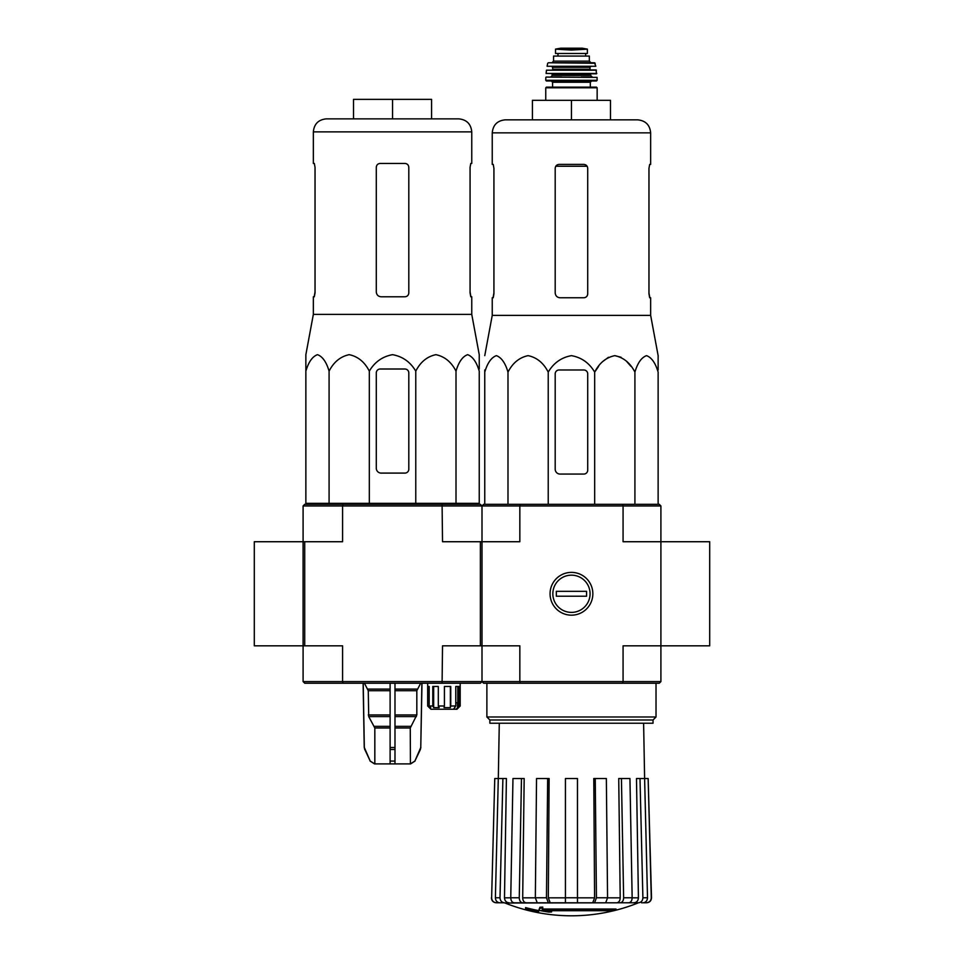 <?xml version="1.0" encoding="UTF-8"?>
<svg xmlns="http://www.w3.org/2000/svg" width="964" height="964" viewBox="0 0 964 964"><rect width="100%" height="100%" fill="white"/><g stroke="black" fill="none" stroke-linecap="round" stroke-linejoin="round"><path stroke-width="1.45" d="M709.697 645.82L709.697 541.732L660.906 541.732L660.906 505.943L659.28 504.317L520.271 504.317L519.837 505.943L623.069 505.943L623.069 541.732L660.906 541.732L660.906 645.82L709.697 645.82M303.094 681.596L304.72 683.223L343.003 683.223L342.582 681.596L519.837 681.596L520.271 683.223L483.627 683.223L482 681.596L482 505.943L480.373 504.317L343.003 504.317L342.582 505.943L303.094 505.943L303.094 541.732L254.303 541.732L254.303 645.82L303.094 645.82L303.094 541.732L303.094 681.596L342.582 681.596L342.582 645.82L303.094 645.82M616.032 909.992L542.045 909.992A175.894 15.328 -90 0 0 542.756 908.064A170.423 129.586 90 0 1 539.936 908.221A175.388 15.291 90 0 1 539.069 910.353A176.063 175.388 90 0 0 548.829 912.077A174.267 132.514 -90 0 0 551.601 911.932A175.569 174.906 -90 0 1 543.72 910.715L613.164 910.715A177.798 177.798 0 0 0 616.032 909.992L616.032 909.016L542.419 909.016M542.756 908.064L542.756 907.088A170.423 129.586 90 0 1 539.936 907.245A175.388 15.291 90 0 1 539.069 909.377L539.069 910.353M539.936 908.221L539.936 907.245M551.601 911.932L551.601 910.956A175.569 174.906 -90 0 1 549.781 910.715M538.599 911.944L538.599 910.57A176.749 176.749 0 0 1 525.585 907.594L525.585 908.968A177.147 177.147 0 0 0 538.599 911.944M538.599 911.546A176.749 176.749 0 0 1 525.585 908.57M637.855 903.027A178.906 178.906 0 0 1 571.447 915.8C548.504 915.764 526.368 911.498 505.052 903.027L625.262 902.786M517.644 902.786L638.505 902.786L577.472 902.786L605.681 902.786L607.561 897.785L606.356 778.526L595.246 778.526L596.439 897.785L607.561 897.785M638.373 902.786C641.168 902.485 642.675 900.81 642.892 897.785L647.507 897.785L644.615 778.526L648.145 778.526L651.278 897.785C651.037 900.81 649.411 902.485 646.386 902.786L641.53 902.786M603.826 902.786L628.697 902.786C630.83 902.485 631.986 900.822 632.155 897.785L629.938 778.526L621.431 778.526L623.636 897.785L632.155 897.785M535.345 897.785L546.468 897.785L547.66 778.526L536.538 778.526L535.345 897.785L537.213 902.786L565.434 902.786L565.434 897.785L577.472 897.785L577.472 778.526L565.434 778.526L565.434 897.785M510.751 897.785L519.259 897.785L521.476 778.526L512.969 778.526L510.751 897.785C510.92 900.81 512.077 902.485 514.21 902.786L539.069 902.786M491.628 897.785L494.761 778.526L491.628 897.785C491.869 900.81 493.496 902.485 496.52 902.786L504.521 902.786C501.738 902.485 500.232 900.822 500.003 897.785L502.895 778.526L506.413 778.526L504.485 897.821L510.751 897.821M499.918 902.786C497.123 902.485 495.617 900.81 495.4 897.785L498.292 778.526L494.761 778.526M509.004 902.786C506.233 902.497 504.726 900.834 504.485 897.821M498.292 778.526L502.895 778.526M519.259 897.785C519.427 900.822 520.584 902.485 522.717 902.786M526.151 902.786C524.03 902.497 522.874 900.834 522.693 897.821L535.345 897.821M521.476 778.526L524.175 778.526L522.693 897.821M546.468 897.785L548.335 902.786M550.191 902.786L548.323 897.821L565.434 897.821M547.66 778.526L549.119 778.526L548.323 897.821M577.472 897.785L577.472 902.786M594.571 902.786L596.439 897.785M595.246 778.526L593.788 778.526L594.583 897.821L592.715 902.786M620.177 902.786C622.322 902.485 623.479 900.81 623.636 897.785M621.431 778.526L618.731 778.526L620.214 897.821C620.033 900.834 618.876 902.497 616.755 902.786M632.155 897.821L638.421 897.821L636.481 778.526L640 778.526L642.892 897.785M638.421 897.821C638.18 900.834 636.674 902.497 633.89 902.786M647.507 897.785C647.278 900.822 645.772 902.485 642.988 902.786M640 778.526L644.615 778.526L643.615 723.229M648.145 778.526L651.507 897.785C651.278 900.81 649.652 902.485 646.627 902.786M660.906 681.596L660.906 645.82L623.069 645.82L623.069 681.596L660.906 681.596L659.28 683.223L622.636 683.223L623.069 681.596L519.837 681.596L519.837 645.82L480.373 645.82L480.373 541.732L442.524 541.732L442.09 504.317M480.373 541.732L519.837 541.732L519.837 505.943L482 505.943L483.627 504.317L520.271 504.317M550.058 593.776A21.401 21.401 0 0 0 582.148 612.309A21.401 21.401 0 0 0 582.148 575.243A21.401 21.401 0 0 0 550.058 593.776M520.271 683.223L622.636 683.223M622.636 504.317L623.069 505.943L660.906 505.943M489.869 719.988L653.038 719.988L653.038 723.229L489.869 723.229L489.869 719.988L486.88 716.987L656.026 716.987L656.026 683.223M658.135 369.983L658.135 355.644L650.652 315.361L650.652 297.768L649.688 297.768L648.965 293.863L648.965 168.302L649.688 164.398L648.965 168.302M598.632 366.332L594.68 372.116C599.343 362.97 606.043 357.487 614.791 355.644C623.527 357.475 630.239 362.958 634.914 372.116C637.602 362.97 641.47 357.487 646.519 355.644C651.568 357.475 655.436 362.958 658.135 372.116L658.135 504.317M603.175 361.199L608.525 357.27M614.791 355.644L621.069 357.27M626.407 361.199L630.95 366.332M484.759 369.983L484.759 372.116L484.759 369.983M594.68 504.317L594.68 372.116C589.269 362.958 581.521 357.463 571.447 355.644C561.361 357.475 553.613 362.97 548.227 372.116C543.551 362.958 536.84 357.475 528.103 355.644C519.355 357.487 512.655 362.97 507.992 372.116C505.293 362.958 501.425 357.475 496.376 355.644C491.327 357.487 487.459 362.97 484.759 372.116L484.759 504.317M507.992 372.116L507.992 504.317M548.227 372.116L548.227 504.317M634.914 372.116L634.914 504.317M555.192 373.887L555.192 469.191A4.88 4.88 0 0 0 560.072 474.071L583.81 474.071A3.904 3.904 0 0 0 587.715 470.167L587.715 373.887A3.904 3.904 0 0 0 583.81 369.983L559.096 369.983A3.904 3.904 0 0 0 555.192 373.887M571.447 100.328L571.447 119.837L610.489 119.837L610.489 100.328L532.417 100.328L532.417 119.837L505.257 119.837L637.65 119.837C645.555 120.608 649.893 124.946 650.652 132.851L492.243 132.851C493.014 124.946 497.352 120.608 505.257 119.837M587.715 293.863C587.474 296.249 586.172 297.551 583.81 297.768C586.172 297.551 587.474 296.249 587.715 293.863L587.715 168.302C587.474 165.928 586.172 164.627 583.81 164.398L559.096 164.398C556.734 164.627 555.433 165.928 555.192 168.302L555.192 292.887C555.493 295.864 557.12 297.49 560.072 297.768L583.81 297.768M650.652 315.361L492.243 315.361L492.243 297.768L493.219 297.768L493.93 293.863L493.93 168.302L493.219 164.398L492.243 164.398L492.243 132.851M493.93 292.887L493.074 297.768M649.832 297.768L648.965 292.887M650.652 132.851L650.652 164.398L649.688 164.398M571.447 612.393A18.617 18.617 0 0 1 555.336 584.461A18.617 18.617 0 0 1 587.57 584.461A18.617 18.617 0 0 1 571.447 612.393M556.324 596.21L556.324 591.33L586.582 591.33L586.582 596.21L556.324 596.21M563.036 49.598L555.517 49.164L555.517 53.478L587.389 53.478L587.389 49.164L571.447 50.08L563.036 49.598L579.87 49.598M553.565 61.13L553.565 56.081L589.341 56.081L589.341 61.13L590.968 62.756L551.938 62.756L553.565 61.13L589.341 61.13M545.757 100.328L545.757 87.796L546.407 87.146L596.499 87.146L590.317 87.146L590.317 82.265L591.619 80.964M596.499 80.964L597.15 80.313L545.757 80.313L546.407 80.964L596.499 80.964L571.447 80.964M546.154 77.072L597.065 77.373L546.154 77.072M561.699 77.072L550.637 77.072L552.264 75.445L590.643 75.445L592.27 77.072L581.208 77.072M596.8 73.457L546.106 73.457L596.475 73.818L596.114 69.914L546.468 70.191L596.427 70.191M590.643 69.914L589.992 69.263L552.914 69.263L552.264 66.661L581.208 66.661M595.812 66.275L547.094 66.275L595.812 66.275L594.559 62.756L548.335 62.756L595.198 63.263M557.951 53.478L557.951 56.081M453.514 709.251L455.767 705.997L450.742 705.997L450.369 707.624L444.03 707.624L444.416 705.997L438.307 705.997L439.186 707.624L433.655 707.624L432.776 705.997L429.173 705.997L430.788 707.624L429.305 707.624L427.679 705.997L430.932 709.251L456.948 709.251L460.202 705.997L460.202 683.223M458.575 707.624L460.202 705.997L457.779 707.624L457.779 686.476M456.093 709.251L457.779 707.624M305.865 371.14L305.865 354.668L305.865 371.14C308.564 361.982 312.432 356.499 317.481 354.668C322.53 356.511 326.398 361.994 329.086 371.14C333.761 361.982 340.473 356.499 349.209 354.668C357.957 356.511 364.657 361.994 369.32 371.14C374.683 362.018 382.419 356.535 392.541 354.668C402.627 356.499 410.375 361.982 415.773 371.14C420.449 361.982 427.16 356.499 435.897 354.668C444.645 356.511 451.345 361.994 456.008 371.14C458.707 361.982 462.575 356.499 467.624 354.668C472.673 356.511 476.541 361.994 479.241 371.14L479.241 503.341L305.865 503.341L305.865 371.14M305.865 354.668L313.348 314.385L471.758 314.385L479.241 354.668L479.241 369.007M381.166 473.095L404.904 473.095A3.904 3.904 0 0 0 408.808 469.191L408.808 372.911A3.904 3.904 0 0 0 404.904 369.007L380.19 369.007A3.904 3.904 0 0 0 376.285 372.911L376.285 468.215A4.88 4.88 0 0 0 381.166 473.095M390.107 683.223L390.107 763.898L374.514 763.898L370.224 761.078L374.683 763.898M421.883 683.223L420.762 747.51L414.869 761.078L410.423 763.898L410.266 727.977L416.822 714.963L416.822 690.718L420.666 683.223M390.107 763.898L410.266 763.898M374.827 763.898L374.827 727.977L368.718 716.589L390.107 716.589M364.428 683.223L368.272 690.718L368.718 716.589M363.211 683.223L364.332 747.51L370.224 761.078L364.802 749.486M394.987 763.898L394.987 761.078L390.107 761.078L390.107 749.486L394.987 749.486L394.987 683.223M394.987 761.078L394.987 749.486L394.987 761.078M343.003 683.223L480.373 683.223L482 681.596L482 645.82M304.72 645.82L304.72 541.732L303.094 541.732M442.09 683.223L442.524 645.82L480.373 645.82M304.72 541.732L342.582 541.732L342.582 505.943L482 505.943M343.003 504.317L304.72 504.317L303.094 505.943M427.679 683.223L427.679 705.997L427.691 686.476L429.173 686.476L429.173 705.997M432.776 705.997L432.776 686.476L438.307 686.476L438.307 705.997M444.416 705.997L444.416 686.476L450.742 686.476L450.742 705.997M455.767 705.997L455.767 686.476L459.201 686.476L459.201 705.997M450.369 707.624L450.369 686.476M454.924 707.624L454.924 706.974M457.49 702.744L455.767 702.744L457.49 702.744L457.49 707.624M429.305 707.624L429.305 706.13M433.655 707.624L433.655 686.476M326.35 118.861L458.744 118.861C466.648 119.632 470.986 123.97 471.758 131.875L313.348 131.875C314.107 123.97 318.445 119.632 326.35 118.861M314.312 163.434L315.035 167.326L314.312 163.434L313.348 163.434L313.348 131.875M313.348 314.385L313.348 296.792L314.312 296.792L315.035 292.887L315.035 167.326M314.168 296.792L315.035 291.911M404.904 163.434C407.266 163.651 408.567 164.952 408.808 167.326L408.808 292.887C408.567 295.273 407.266 296.575 404.904 296.792L381.166 296.792C378.213 296.514 376.587 294.888 376.285 291.911L376.285 167.326C376.526 164.952 377.828 163.651 380.19 163.434L404.904 163.434M471.758 314.385L471.758 296.792L470.781 296.792L470.071 292.887L470.071 167.326L470.781 163.434L471.758 163.434L471.758 131.875M470.071 291.911L470.926 296.792M392.553 118.861L392.553 99.352L431.583 99.352L431.583 118.861M392.553 99.352L353.511 99.352L353.511 118.861M329.086 371.14L329.086 503.341M369.32 371.14L369.32 503.341M415.773 371.14L415.773 503.341M456.008 371.14L456.008 503.341M607.561 897.821L620.214 897.821M577.472 897.821L594.583 897.821M495.4 897.785L500.003 897.785M555.794 166.23L587.112 166.23M545.757 87.796L597.15 87.796L596.499 87.146M552.589 87.146L552.589 82.265L590.317 82.265M552.264 75.445L552.264 74.469L590.643 74.469L591.293 73.818M552.914 67.311L589.992 67.311L590.643 66.661M558.036 53.478L558.036 56.081M555.517 49.116L560.626 48.212L582.268 48.212L587.389 49.116M394.987 727.977L410.266 727.977M374.827 727.977L390.107 727.977M394.987 726.35L410.712 726.35M374.381 726.35L390.107 726.35M394.987 716.589L416.388 716.589M394.987 714.963L416.822 714.963M368.272 714.963L390.107 714.963M394.987 690.718L416.822 690.718M368.272 690.718L390.107 690.718M394.987 689.091L417.255 689.091M367.838 689.091L390.107 689.091M420.762 747.51L421.991 683.223M420.304 749.486L420.858 747.51M414.869 761.078L420.412 749.486M390.107 747.51L394.987 747.51M364.693 749.486L364.332 747.51M486.88 716.987L486.88 683.223M653.038 719.988L656.026 716.987M499.28 723.229L498.316 778.526M505.052 903.027L503.847 902.786M491.399 897.785C491.628 900.81 493.255 902.485 496.279 902.786M492.243 315.361L484.759 355.644M597.15 100.328L597.15 87.796M552.589 82.265L551.288 80.964M545.757 80.313L545.829 77.373M597.15 80.313L597.065 77.373M590.643 75.445L590.643 74.469M552.264 74.469L551.613 73.818M546.106 73.457L546.468 70.191M552.914 69.263L552.264 69.914M589.992 69.263L589.992 67.311M547.094 66.275L547.709 63.263M585.63 53.478L585.63 56.081M582.268 48.212L560.711 48.2L581.702 48.634M415.002 761.078L410.58 763.898M364.235 747.51L363.115 683.223M370.092 761.078L374.514 763.898M314.324 503.341L314.3 504.317M470.781 503.341L470.793 504.317"/></g></svg>
